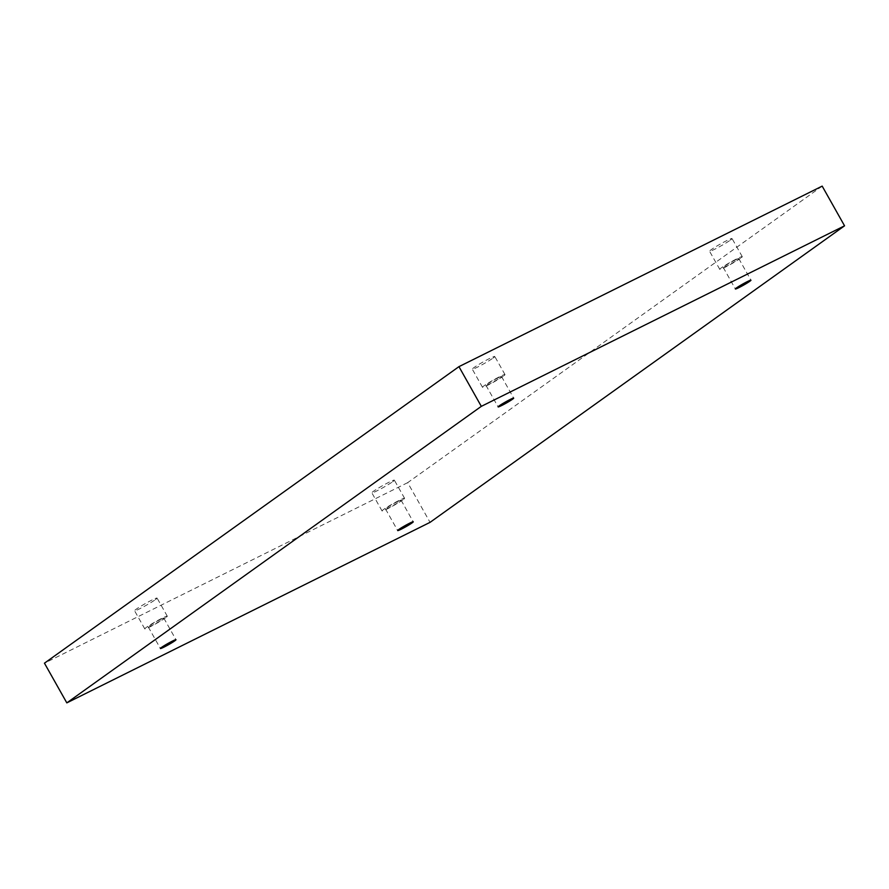 <?xml version="1.0" encoding="UTF-8"?>
<svg xmlns="http://www.w3.org/2000/svg" width="889" height="889" viewBox="0 0 889 889"><rect width="100%" height="100%" fill="white"/><g stroke="black" fill="none" stroke-linecap="round" stroke-linejoin="round"><path stroke-width="0.67" stroke-dasharray="4.45 3.33" d="M822.181 186.123L407.684 482.649L430.054 522.354M407.684 482.649L44.45 663.183M493.051 358.089A12.913 0.967 150.6 0 0 494.784 356.478A12.913 0.967 150.6 0 0 483.06 361.979A12.913 0.967 150.6 0 0 472.281 369.157A12.913 0.967 150.6 0 0 480.627 365.512A12.913 0.967 150.6 0 0 493.051 358.089M155.342 599.686A12.913 0.967 150.6 0 0 157.075 598.075A12.913 0.967 150.6 0 0 145.352 603.564A12.913 0.967 150.6 0 0 134.572 610.754A12.913 0.967 150.6 0 0 142.929 607.109A12.913 0.967 150.6 0 0 155.342 599.686M392.616 481.749A12.913 0.967 150.6 0 0 394.349 480.149A12.913 0.967 150.6 0 0 382.626 485.638A12.913 0.967 150.6 0 0 371.846 492.828A12.913 0.967 150.6 0 0 380.203 489.183A12.913 0.967 150.6 0 0 392.616 481.749M730.325 240.152A12.913 0.967 150.6 0 0 732.058 238.552A12.913 0.967 150.6 0 0 720.334 244.042A12.913 0.967 150.6 0 0 709.555 251.231A12.913 0.967 150.6 0 0 717.901 247.587A12.913 0.967 150.6 0 0 730.325 240.152M735.181 260.033A8.946 0.667 150.6 0 0 727.113 264.533A8.946 0.667 150.6 0 0 723.224 267.4A8.946 0.667 150.6 0 0 731.347 263.6A8.946 0.667 150.6 0 0 738.803 258.621A8.946 0.667 150.6 0 0 735.181 260.033M740.537 258.277A12.913 0.967 -29.4 0 1 728.113 265.711A12.913 0.967 -29.4 0 1 719.768 269.356A12.913 0.967 -29.4 0 1 730.547 262.166A12.913 0.967 -29.4 0 1 742.271 256.677A12.913 0.967 -29.4 0 1 740.537 258.277M397.472 501.629A8.946 0.667 150.6 0 0 389.404 506.13A8.946 0.667 150.6 0 0 385.526 508.997A8.946 0.667 150.6 0 0 393.638 505.196A8.946 0.667 150.6 0 0 401.095 500.218A8.946 0.667 150.6 0 0 397.472 501.629M402.828 499.874A12.913 0.967 -29.4 0 1 390.404 507.308A12.913 0.967 -29.4 0 1 382.059 510.953A12.913 0.967 -29.4 0 1 392.838 503.763A12.913 0.967 -29.4 0 1 404.562 498.273A12.913 0.967 -29.4 0 1 402.828 499.874M160.198 619.555A8.946 0.667 150.6 0 0 152.13 624.056A8.946 0.667 150.6 0 0 148.252 626.923A8.946 0.667 150.6 0 0 156.364 623.122A8.946 0.667 150.6 0 0 163.832 618.144A8.946 0.667 150.6 0 0 160.198 619.555M165.554 617.799A12.913 0.967 -29.4 0 1 153.141 625.234A12.913 0.967 -29.4 0 1 144.785 628.879A12.913 0.967 -29.4 0 1 155.564 621.689A12.913 0.967 -29.4 0 1 167.288 616.199A12.913 0.967 -29.4 0 1 165.554 617.799M497.907 377.958A8.946 0.667 150.6 0 0 489.839 382.459A8.946 0.667 150.6 0 0 485.961 385.326A8.946 0.667 150.6 0 0 494.073 381.525A8.946 0.667 150.6 0 0 501.529 376.547A8.946 0.667 150.6 0 0 497.907 377.958M503.263 376.203A12.913 0.967 -29.4 0 1 490.839 383.637A12.913 0.967 -29.4 0 1 482.494 387.282A12.913 0.967 -29.4 0 1 493.273 380.092A12.913 0.967 -29.4 0 1 504.996 374.602A12.913 0.967 -29.4 0 1 503.263 376.203M723.224 267.4L735.381 288.981M738.803 258.621L750.961 280.202M742.271 256.677L732.058 238.552M719.768 269.356L709.555 251.231M385.526 508.997L397.683 530.577M401.095 500.218L413.252 521.799M404.562 498.273L394.349 480.149M382.059 510.953L371.846 492.828M148.252 626.923L160.409 648.503M163.832 618.144L175.989 639.724M167.288 616.199L157.075 598.075M144.785 628.879L134.572 610.754M485.961 385.326L498.118 406.906M501.529 376.547L513.686 398.128M504.996 374.602L494.784 356.478M482.494 387.282L472.281 369.157"/><path stroke-width="1.33" d="M66.819 702.877L481.316 406.351L844.55 225.817L430.054 522.354L66.819 702.877L44.45 663.183L458.946 366.646L481.316 406.351M510.064 399.539A8.946 0.667 150.6 0 0 501.996 404.039A8.946 0.667 150.6 0 0 498.118 406.906A8.946 0.667 150.6 0 0 506.23 403.095A8.946 0.667 150.6 0 0 513.686 398.128A8.946 0.667 150.6 0 0 510.064 399.539M172.355 641.136A8.946 0.667 150.6 0 0 164.287 645.625A8.946 0.667 150.6 0 0 160.409 648.503A8.946 0.667 150.6 0 0 168.521 644.692A8.946 0.667 150.6 0 0 175.989 639.724A8.946 0.667 150.6 0 0 172.355 641.136M409.629 523.21A8.946 0.667 150.6 0 0 401.561 527.699A8.946 0.667 150.6 0 0 397.683 530.577A8.946 0.667 150.6 0 0 405.795 526.766A8.946 0.667 150.6 0 0 413.252 521.799A8.946 0.667 150.6 0 0 409.629 523.21M747.338 281.613A8.946 0.667 150.6 0 0 739.27 286.102A8.946 0.667 150.6 0 0 735.381 288.981A8.946 0.667 150.6 0 0 743.504 285.169A8.946 0.667 150.6 0 0 750.961 280.202A8.946 0.667 150.6 0 0 747.338 281.613M458.946 366.646L822.181 186.123L844.55 225.817"/></g></svg>
